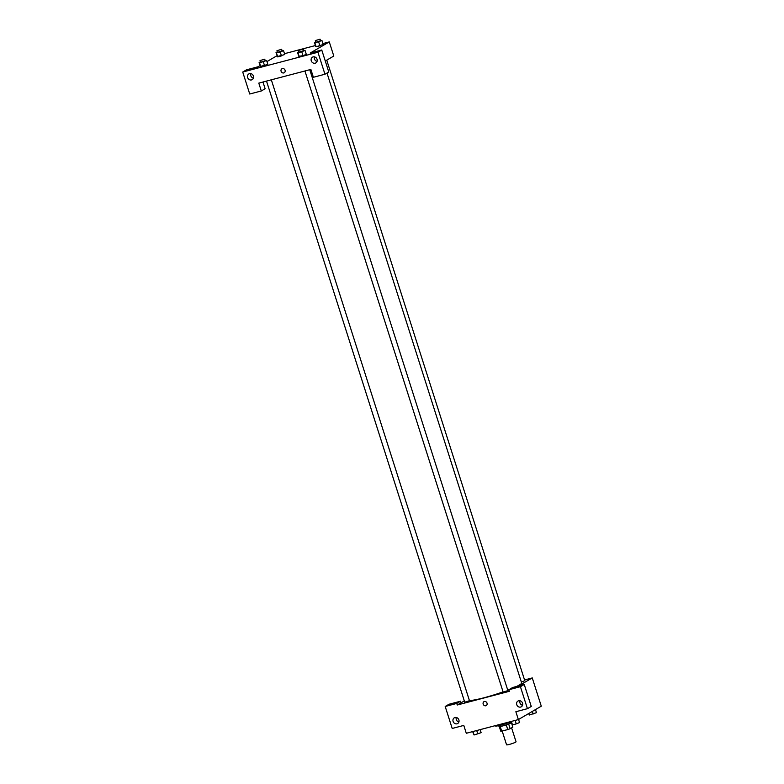 <?xml version="1.0" encoding="UTF-8"?>
<svg xmlns="http://www.w3.org/2000/svg" width="784" height="784" viewBox="0 0 784 784"><rect width="100%" height="100%" fill="white"/><g stroke="black" fill="none" stroke-linecap="round" stroke-linejoin="round"><path stroke-width="1.18" d="M502.172 731.031L506.562 744.8A4.978 0.539 -17.7 0 0 511.472 743.8A4.978 0.539 -17.7 0 0 516.048 741.772L511.599 727.856M511.423 722.691L512.834 727.131L510.159 728.699A6.419 0.686 -17.7 0 1 507.767 729.561L501.682 731.158A6.419 0.686 -17.7 0 1 500.751 731.168L499.281 726.572M500.192 726.494L501.682 731.158M506.278 724.877L507.767 729.561M511.442 722.672A6.635 0.715 162.3 0 1 502.74 725.925A6.635 0.715 162.3 0 1 498.977 726.454L498.712 725.651M508.659 724.014L510.159 728.699M495.233 725.661L495.312 725.896A9.947 1.068 -17.7 0 0 501.084 725.073A9.947 1.068 -17.7 0 0 511.139 721.701M524.555 679.953L532.267 677.925L541.283 706.188L518.371 719.575L466.294 733.275L463.785 725.416L452.211 728.463L445.194 706.482L456.768 703.434L457.268 705.002L464.314 700.896M457.268 705.002L509.345 691.312L508.845 689.734L512.667 687.509L524.241 684.461L531.258 706.453L527.436 708.677L515.862 711.725L518.371 719.575M532.267 677.925L518.469 685.98M519.919 700.749A3.312 2.969 -120.3 0 0 522.546 705.237M516.754 704.679A3.312 2.969 -120.3 0 0 521.321 706.786A3.312 2.969 -120.3 0 0 517.969 701.053A3.312 2.969 -120.3 0 0 516.754 704.679M524.241 684.461L520.419 686.696L527.436 708.677M507.758 690.155A28.185 3.028 -17.7 0 0 508.855 689.734L520.419 686.696M445.194 706.482L449.016 704.248L460.59 701.2L461.09 702.778M456.268 717.487A3.312 2.969 -120.3 0 0 458.895 721.976M453.103 721.417A3.312 2.969 -120.3 0 0 457.66 723.524A3.312 2.969 -120.3 0 0 454.318 717.801A3.312 2.969 -120.3 0 0 453.103 721.417M460.59 701.2L456.768 703.434M484.375 701.494A2.283 2.038 59.7 0 1 486.207 705.62A2.283 2.038 59.7 0 1 483.914 701.68A2.283 2.038 59.7 0 1 484.375 701.494M483.914 701.68A2.283 2.038 -120.3 0 0 486.207 705.62M304.927 70.981L503.152 692.105L507.895 690.596L309.749 69.717M266.511 81.095L464.736 702.209L469.469 700.7L271.323 79.821M521.35 682.06L524.8 680.718L326.752 60.152M469.41 700.504A28.185 3.028 -17.7 0 0 503.083 691.87M516.44 686.519A28.185 3.028 -17.7 0 0 521.615 682.893L326.987 73.039M258.798 83.114L310.876 69.423L313.384 77.273L324.958 74.235L317.941 52.244L242.717 72.03L249.733 94.011L261.307 90.973L258.798 83.114M322.93 43.571L329.28 41.905L333.798 56.036L325.272 61.015M281.936 68.806A2.283 2.038 -120.3 0 0 281.093 71.295A2.283 2.038 59.7 0 1 284.847 69.747A2.283 2.038 59.7 0 1 284.229 72.745A2.283 2.038 59.7 0 1 281.093 71.295A2.283 2.038 -120.3 0 0 284.229 72.745M311.268 60.809A3.312 2.969 59.7 0 1 316.726 58.545A3.312 2.969 59.7 0 1 315.834 62.916A3.312 2.969 59.7 0 1 311.268 60.809M247.617 77.547A3.312 2.969 59.7 0 1 253.075 75.293A3.312 2.969 59.7 0 1 252.174 79.654A3.312 2.969 59.7 0 1 247.617 77.547M314.433 56.869A3.312 2.969 -120.3 0 0 317.059 61.368M250.782 73.608A3.312 2.969 -120.3 0 0 253.408 78.106M262.983 82.016L265.119 88.739L261.307 90.973M242.717 72.03L246.539 69.796L258.103 66.758L260.092 65.591M324.958 74.235L328.78 72.001L321.763 50.009L310.19 53.057L329.28 41.905M321.763 50.009L317.941 52.244M303.565 50.343L305.045 50.411L306.309 54.341L302.987 55.674L298.782 56.321L302.987 55.674L301.742 51.744L297.979 52.734L297.528 52.391L298.831 51.871M318.647 41.866L319.901 45.795L316.138 46.785L323.214 44.463L321.959 40.543L314.884 42.855L314.443 42.512L315.736 41.993M284.788 54.557L277.262 56.546M265.139 60.446L266.629 60.515L267.883 64.445L260.357 66.424M284.504 53.675L315.413 45.55M266.962 61.583L277.007 55.713M282.044 50.578L283.534 50.646L280.221 51.969L276.468 52.959L276.017 52.616L277.311 52.097M276.909 50.813L277.409 52.391L282.142 50.872L281.642 49.304L277.105 50.627L281.642 49.304M283.534 50.646L284.788 54.566M280.221 51.969L281.476 55.899L277.712 56.889L276.017 52.616M276.468 52.959L277.712 56.889M320.47 40.464L321.959 40.543M315.325 40.709L315.825 42.287L320.568 40.768L320.068 39.2L315.531 40.523L320.068 39.2M314.884 42.855L316.138 46.785M314.443 42.512L315.697 46.442M266.629 60.515L259.553 62.838L259.112 62.495L260.406 61.975M259.994 60.691L260.494 62.259L265.237 60.75L264.737 59.182L260.2 60.505L264.737 59.182M263.316 61.848L264.571 65.778L260.807 66.767L259.112 62.495M259.553 62.838L260.807 66.767M305.045 50.411L301.742 51.744M298.42 50.588L298.92 52.156L303.663 50.646L303.163 49.078L298.616 50.401L303.163 49.078M297.979 52.734L299.233 56.664M297.528 52.391L298.782 56.321M535.472 709.579L536.462 712.676L529.396 714.998L528.612 713.597M532.326 711.421L533.149 714.008M528.896 713.43L529.396 714.998M480.161 729.62L481.131 732.658L474.065 734.98L472.644 731.599M476.721 730.531L477.819 733.991M472.958 731.521L474.065 734.98M518.567 719.457L519.557 722.554L516.244 723.887L512.481 724.877L511.07 721.496M515.137 720.427L516.244 723.887M511.384 721.417L512.481 724.877"/></g></svg>

